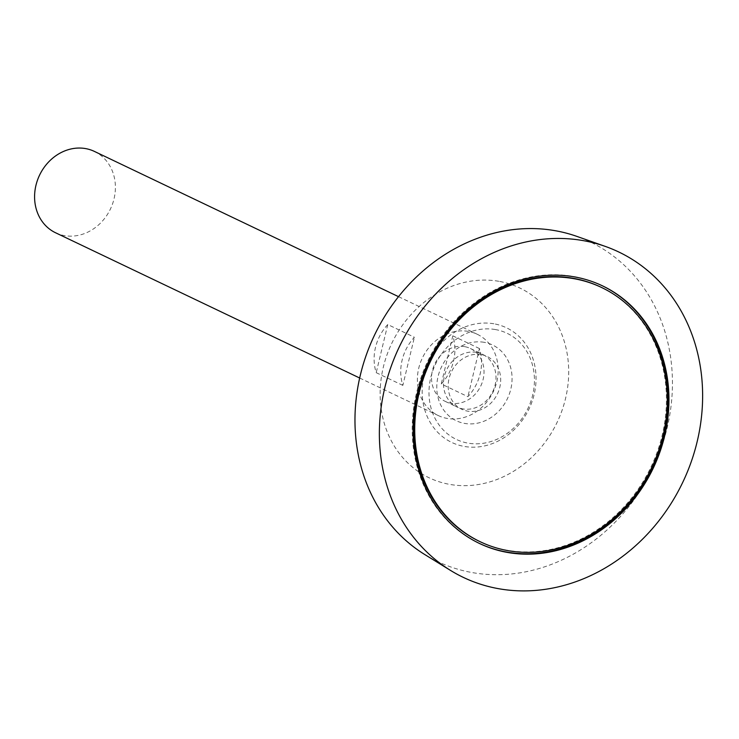 <?xml version="1.0" encoding="UTF-8"?>
<svg xmlns="http://www.w3.org/2000/svg" width="739" height="739" viewBox="0 0 739 739"><rect width="100%" height="100%" fill="white"/><g stroke="black" fill="none" stroke-linecap="round" stroke-linejoin="round"><path stroke-width="0.55" stroke-dasharray="3.69 2.77" d="M55.564 232.767A45.079 39.269 115.5 0 0 110.425 209.017A45.079 39.269 115.5 0 0 94.426 151.421M468.24 331.386A45.079 39.269 115.5 0 0 420.279 362.988A45.079 39.269 115.5 0 0 438.356 415.595A45.079 39.269 115.5 0 0 493.218 391.846A45.079 39.269 115.5 0 0 477.209 334.25A45.079 39.269 115.5 0 0 468.24 331.386M479.445 348.559L452.822 335.839A45.079 39.269 -64.5 0 1 441.266 383.966L467.898 396.677A45.079 39.269 115.5 0 0 479.445 348.559L467.898 396.677M402.838 385.388L376.206 372.668A45.079 39.269 -64.5 0 1 387.763 324.541L414.385 337.261A45.079 39.269 115.5 0 0 402.838 385.388L414.385 337.261M464.572 346.637A29.283 25.514 115.5 0 0 433.423 367.163A29.283 25.514 115.5 0 0 445.164 401.342A29.283 25.514 115.5 0 0 480.803 385.915A29.283 25.514 115.5 0 0 470.401 348.494A29.283 25.514 115.5 0 0 464.572 346.637M476.535 352.355A29.283 25.514 115.5 0 0 445.377 372.881A29.283 25.514 115.5 0 0 457.118 407.06A29.283 25.514 115.5 0 0 492.765 391.624A29.283 25.514 115.5 0 0 482.364 354.212A29.283 25.514 115.5 0 0 476.535 352.355M484.165 342.314A41.994 36.59 115.5 0 0 438.061 397.684A41.994 36.59 115.5 0 0 501.051 408.612A41.994 36.59 115.5 0 0 484.165 342.314M498.816 281.3A105.178 91.627 115.5 0 0 383.356 419.964A105.178 91.627 115.5 0 0 541.114 447.344A105.178 91.627 115.5 0 0 498.816 281.3M424.777 554.546A177.074 154.257 115.5 0 0 652.906 468.11A177.074 154.257 115.5 0 0 576.753 236.351M602.1 285.66A142.738 124.346 115.5 0 0 601.685 285.466A142.738 124.346 115.5 0 0 573.261 276.423A142.738 124.346 115.5 0 0 421.406 376.474A142.738 124.346 115.5 0 0 478.65 543.073A142.738 124.346 115.5 0 0 479.066 543.267M479.879 541.576A140.863 122.711 115.5 0 0 650.902 467.159A140.863 122.711 115.5 0 0 601.297 287.36M387.763 324.541L376.206 372.668M452.822 335.839L441.266 383.966M481.218 354.591A29.283 25.514 115.5 0 0 449.072 393.194A29.283 25.514 115.5 0 0 492.996 400.824A29.283 25.514 115.5 0 0 481.218 354.591M495.352 329.548A58.815 51.24 115.5 0 0 430.791 407.097A58.815 51.24 115.5 0 0 519.009 422.403A58.815 51.24 115.5 0 0 495.352 329.548M493.846 323.774A63.508 55.323 115.5 0 0 424.121 407.512A63.508 55.323 115.5 0 0 519.388 424.038A63.508 55.323 115.5 0 0 493.846 323.774M359.662 378.008L438.356 415.595M398.515 296.662L477.209 334.25M445.164 401.342L457.118 407.06M470.401 348.494L482.364 354.212M478.65 543.073L479.482 543.47M601.685 285.466L602.516 285.864"/><path stroke-width="1.11" d="M573.658 278.631A140.863 122.711 115.5 0 0 423.798 377.37A140.863 122.711 115.5 0 0 480.295 541.779A140.863 122.711 115.5 0 0 651.733 467.556A140.863 122.711 115.5 0 0 601.712 287.554A140.863 122.711 115.5 0 0 573.658 278.631M398.515 296.662L94.426 151.421A45.079 39.269 115.5 0 0 85.447 148.567A45.079 39.269 115.5 0 0 37.486 180.159A45.079 39.269 115.5 0 0 55.564 232.767L359.662 378.008M605.195 246.373L576.753 236.351A177.074 154.257 115.5 0 0 554.758 230.623A177.074 154.257 115.5 0 0 369.288 347.044A177.074 154.257 115.5 0 0 424.777 554.546L450.448 570.369A180.307 157.074 115.5 0 0 682.734 482.364A180.307 157.074 115.5 0 0 605.195 246.373A180.307 157.074 115.5 0 0 582.803 240.544A180.307 157.074 115.5 0 0 393.942 359.08A180.307 157.074 115.5 0 0 450.448 570.369M574.092 276.82A142.738 124.346 115.5 0 0 422.237 376.872A142.738 124.346 115.5 0 0 479.482 543.47A142.738 124.346 115.5 0 0 653.211 468.258A142.738 124.346 115.5 0 0 602.516 285.864A142.738 124.346 115.5 0 0 574.092 276.82M479.066 543.267A142.738 124.346 115.5 0 0 652.38 467.861A142.738 124.346 115.5 0 0 602.1 285.66M601.297 287.36A140.863 122.711 115.5 0 0 600.881 287.157A140.863 122.711 115.5 0 0 572.827 278.233A140.863 122.711 115.5 0 0 422.967 376.973A140.863 122.711 115.5 0 0 479.454 541.382A140.863 122.711 115.5 0 0 479.879 541.576M479.454 541.382L480.295 541.779M600.881 287.157L601.712 287.554"/></g></svg>
